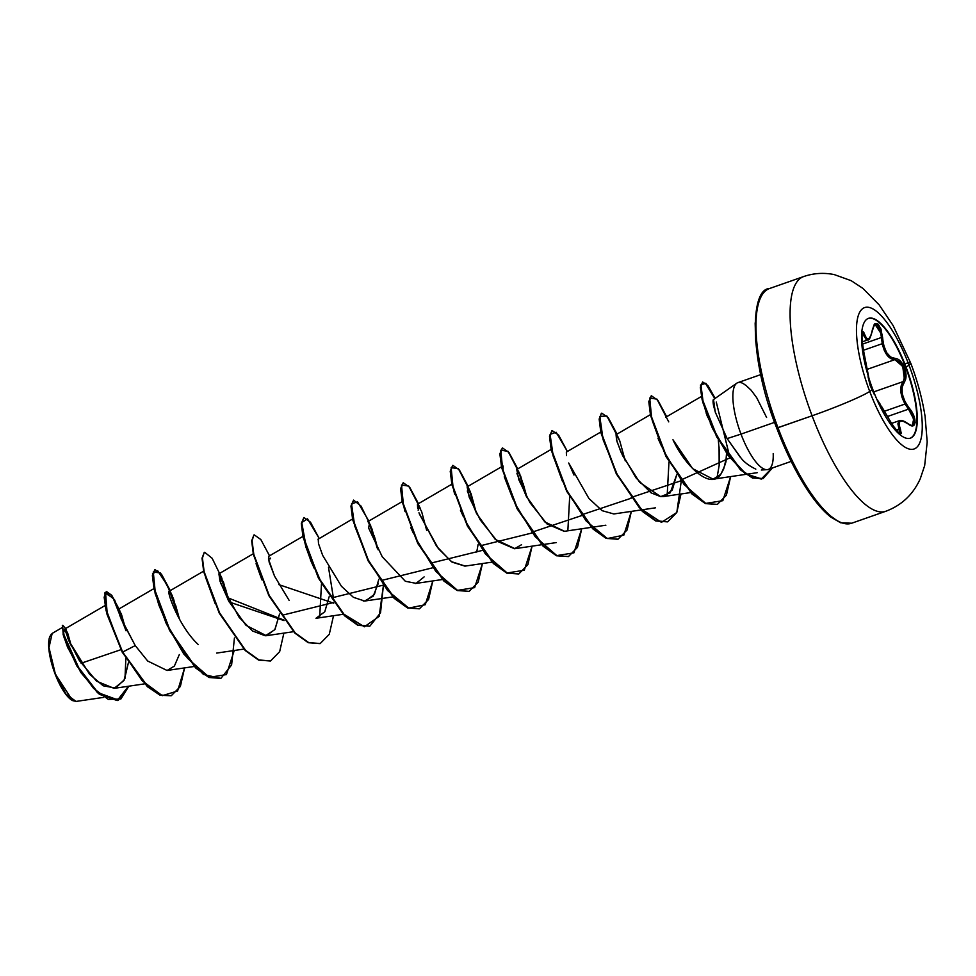<?xml version="1.0" encoding="UTF-8"?>
<svg xmlns="http://www.w3.org/2000/svg" width="976" height="976" viewBox="0 0 976 976"><rect width="100%" height="100%" fill="white"/><g stroke="black" fill="none" stroke-linecap="round" stroke-linejoin="round"><path stroke-width="1.46" d="M868.25 318.432A63.464 19.459 -109.3 0 1 905.667 367.244L906.07 367.11A63.464 19.459 -109.3 0 1 910.718 438.029A63.464 19.459 -109.3 0 1 872.788 389.412A12433.374 936.143 159.3 0 1 869.726 391.437A74.896 22.96 -109.3 0 1 862.967 308.416A74.896 22.96 -109.3 0 1 909.01 365.122A74.896 22.96 70.7 0 0 862.967 308.416A74.896 22.96 70.7 0 0 869.726 391.437A74.896 22.96 70.7 0 0 915.769 448.143A74.896 22.96 70.7 0 0 909.01 365.122A12433.374 936.143 159.3 0 1 906.07 367.11A63.464 19.459 -109.3 0 1 911.791 437.455A63.464 19.459 -109.3 0 1 872.788 389.412A63.464 19.459 -109.3 0 1 867.054 319.067A63.464 19.459 -109.3 0 1 906.07 367.11A12433.374 936.143 -20.7 0 0 909.01 365.122A49.739 3.745 -20.7 0 0 910.754 363.194A49.739 3.745 -20.7 0 0 904.728 363.658A49.739 3.745 159.3 0 1 910.754 363.194A49.739 3.745 159.3 0 1 909.01 365.122A74.896 22.96 -109.3 0 1 915.769 448.143A74.896 22.96 -109.3 0 1 869.726 391.437A12433.374 936.143 -20.7 0 0 872.788 389.412A63.464 19.459 -109.3 0 1 868.14 318.481A63.464 19.459 -109.3 0 1 906.07 367.11L905.667 367.244A63.464 19.459 70.7 0 0 869.226 318.225M880.474 404.625L877.473 400.062A0.927 0.915 -45.7 0 0 877.265 399.77A0.927 0.915 134.3 0 1 877.473 400.062L890.246 421.132C898.579 434.479 901.958 437.114 900.409 429.05C897.371 420.436 899.933 418.728 908.095 423.901C916.549 431.026 917.635 418.057 909.388 408.31C901.678 397.879 899.982 389.143 904.288 382.104C906.57 378.834 906.643 374.089 904.496 367.854L905.667 367.244L904.496 367.854L900.348 360.998L897.847 359.119L890.807 357.216L886.647 352.678L883.792 345.65L881.035 329.144L877.827 323.837L874.496 324.032L870.897 335.561L868.811 338.745L866.688 338.391L862.894 331.803L861.796 334.573L862.686 346.151L868.969 378.468M862.125 332.804L862.259 332.718C861.247 331.645 861.649 337.489 863.479 350.25L882.243 343.698L863.479 350.25L868.616 376.687A0.927 0.891 172.6 0 0 868.579 376.541A0.927 0.891 -7.4 0 1 868.616 376.699A0.927 0.891 172.6 0 1 868.616 376.809M873.996 324.923L877.131 324.74L880.084 329.693L881.45 337.489L862.381 344.162L881.45 337.489L882.243 343.698C884.744 354.032 888.953 359.351 894.882 359.644L899.604 361.889L903.508 368.269L904.935 375.98L903.178 381.592L873.74 391.901L903.178 381.592C899.421 386.996 900.043 394.475 905.057 404.027L902.129 397.635L900.787 391.254L901.202 385.679L903.178 381.592A0.927 0.756 40 0 1 904.288 382.104A0.927 0.756 -140 0 0 903.178 381.592M884.488 411.238L905.057 404.027L884.488 411.238M890.271 421.193L890.271 421.156C895.382 431.063 901.787 435.577 899.896 433.661L897.908 423.816L898.92 420.9L899.262 429.086L900.409 429.05L896.127 430.184L899.262 429.086L900.262 432.929L898.847 433.466L900.262 432.929M768.99 405.284L776.725 428.061L812.093 415.776A49.739 3.745 -20.7 0 0 869.726 391.437A49.739 3.745 159.3 0 1 812.093 415.776A124.33 38.113 70.7 0 0 886.403 511.046A124.33 38.113 -109.3 0 1 812.093 415.776L777.97 427.72A124.33 38.113 70.7 0 0 852.292 522.99A124.33 38.113 -109.3 0 1 777.97 427.72L776.725 428.061L785.826 449.851M902.715 364.133A49.739 3.745 159.3 0 1 904.313 363.743A49.739 3.745 -20.7 0 0 902.715 364.133M76.152 701.415L72.688 700.634L54.949 673.586A35.636 10.919 70.7 0 0 72.322 700.426M745.774 385.191L751.178 390.266L756.693 397.683L766.587 417.435M715.762 413.629L713.541 405.601C712.858 401.612 712.883 399.574 713.639 399.465L736.77 383.202M726.254 437.065L727.12 438.59L741.004 434.113A45.982 14.091 -109.3 0 1 736.66 383.275A45.982 14.091 -109.3 0 1 745.566 385.264M738.82 382.421A45.982 14.091 70.7 0 0 741.004 434.113L774.602 422.34L741.004 434.113A45.982 14.091 70.7 0 0 769.588 468.687M66.112 629.63L71.553 646.661L67.698 633.192L65.27 628.715L67.917 638.511L79.239 660.374L96.612 681.199L114.094 688.361L123.952 680.553L128.381 662.802L124.391 679.699L115.571 688.031L103.188 685.811L89.572 674.245L68.954 641L65.307 630.508L66.112 629.63L65.282 628.141L63.306 633.4L79.678 669.865L93.574 688.373L108.275 699.402L120.853 699.011L128.832 686.177L118.108 700.28L97.551 692.777L76.811 665.913L64.111 637.755L62.33 625.445L64.526 637.609L77.226 665.766L97.966 692.631L118.523 700.134M118.462 607.963L125.684 629.239L121.427 614.172L118.645 609.146L118.56 610.573M118.804 611.806L119.157 613.196M119.706 615.002L120.341 616.856M121.195 619.162L135.237 645.587L147.681 661.02L167.079 670.475L174.375 666.096L179.328 654.542M178.486 617.393L173.46 598.617L169.482 591.175C165.591 589.028 178.791 626.824 198.287 644.563M228.14 600.02L223.577 582.513L218.905 573.803L220.027 581.232L228.799 601.24L246.025 625.323L266.363 635.693L274.988 629.422L279.526 614.087L274.817 629.679L265.301 635.791L252.528 630.996L239.096 617.259L220.686 583.233L220.918 576.157L228.006 599.325L220.918 576.157M302.865 536.41L268.546 556.405L269.144 562.091L274.549 576.169L268.424 558.919L270.559 558.772L270.169 557.991M343.076 614.307L315.992 618.296L324.788 611.757L329.168 596.69M352.507 519.012L317.993 539.289M363.231 601.009L365.634 600.911L374.43 594.36L378.81 579.293M377.053 547.829L371.941 528.846L367.976 521.599M426.695 530.456L421.62 511.534L417.643 504.214M451.79 484.23L417.46 504.238L417.667 508.362M465.235 566.08L451.363 561.639L436.626 546.328L418.948 512.778M419.302 513.84L438.346 548.585L452.083 562.139L464.918 566.129L492.002 562.139M476.349 513.095L471.03 493.514L467.114 486.853L469.224 497.248L480.229 519.903L497.37 541.338L514.559 548.744L521.55 544.718M525.979 495.686L520.672 476.129L516.743 469.456L518.866 479.85L529.87 502.506L546.999 523.953L564.201 531.347L591.285 527.357M566.385 452.071L600.716 432.063M573.961 475.056L568.715 463.014L588.906 498.468L602.119 510.68L613.843 513.962L640.927 509.972M625.274 460.916L619.699 440.701L616.027 434.674L616.991 441.567L622.578 455.56L639.634 482.351L660.691 496.638L663.485 496.564L672.281 490.013L676.649 474.946L670.207 492.843L660.691 496.638L651.029 492.831L636.132 478.02L620.931 451.998L616.564 440.091L616.063 434.662L650.358 414.678M726.046 459.403L723.667 469.017L720.739 474.397C710.455 490.586 684.591 465.32 672.976 439.749L692.655 468.651L713.127 479.179L720.739 474.397C724.778 466.26 726.547 461.258 726.046 459.403L726.547 453.279M715.457 433.71L712.968 428.928M711.858 426.671L710.321 423.364M706.258 413.421L707.795 417.423M703.513 404.662L703.037 402.624M702.744 401.16L706.978 415.215L716.762 436.101M718.299 439.859L719.41 452.364L719.166 465.418L717.238 476.556L719.166 465.418L719.068 446.874M661.777 446.703L657.97 438.261M668.963 462.16L667.194 495.296M569.667 496.918L567.886 530.09L569.679 496.943M503.018 470.92L503.14 466.052M314.296 568.471L310.38 559.76M306.147 547.841L304.78 542.302M321.47 583.904L319.689 617.039M120.939 649.687L81.13 663.253L120.939 649.687M125.843 658.629L124.989 678.381L125.843 658.629M68.222 648.698L63.05 634.168M65.331 630.606L69.906 643.16L65.331 630.606M62.562 627.361L52.155 633.424L48.995 647.588L55.242 673.513L65.953 694.095L76.067 701.427L103.639 697.376M119.706 610.305L120.487 617.283L135.237 645.587L122.659 652.09L107.189 613.245L105.493 592.286L114.534 599.703L126.002 630.801M65.782 629.093L71.468 646.502L65.782 629.093M65.294 628.154L62.745 625.299M118.804 608.634L111.776 595.336L106.445 591.48L104.566 597.056L106.518 610.573L122.244 652.236L106.103 610.72L104.151 597.202L106.445 591.48M118.572 609.231L124.513 626.824L113.155 598.178L104.847 592.871L107.018 614.294L122.244 652.236L147.327 686.616L159.966 695.144L171.3 695.705L160.381 695.01L147.742 686.47L122.659 652.09L142.24 680.845L162.284 695.668L177.595 691.008L184.598 667.889L180.365 686.457L171.3 695.705M65.172 628.861L70.577 644.624L65.172 628.861M68.222 648.711L63.037 634.144M62.549 625.433L63.245 634.876L67.32 646.539L80.837 672.501L99.357 694.302L117.181 700.561L128.442 686.238M773.212 453.535A45.982 14.091 -109.3 0 1 766.672 469.676A45.982 14.091 -109.3 0 1 741.004 434.113L727.12 438.59L741.199 458.269C744.334 462.282 749.202 465.906 755.802 469.127M756.729 309.16L755.168 323.434L755.668 340.905L758.218 360.888L762.72 382.629M795.757 470.066L806.188 487.817L816.717 502.457L826.953 513.4L836.493 520.245M777.97 427.72A124.33 38.113 -109.3 0 1 768.868 288.774A124.33 38.113 70.7 0 0 777.97 427.72M812.093 415.776A124.33 38.113 -109.3 0 1 802.98 276.818A124.33 38.113 70.7 0 0 812.093 415.776M740.272 457.244L727.12 438.59L715.249 412.055L713.517 399.538M566.446 455.536L566.348 452.095M564.531 531.298L544.803 521.916L526.186 496.076L516.938 473.567L518.768 471.811L525.844 494.966C525.454 491.245 521.038 477.081 519.525 473.75L518.768 471.811M514.999 548.671L495.259 539.399L476.593 513.547L467.309 490.977L469.127 489.208L468.724 488.415L476.203 512.351M478.094 544.523L476.727 552.062M418.155 510.241L419.082 505.8M424.121 576.901L416.142 583.355L405.345 581.281L382.226 556.747L368.672 528.138L369.44 523.185M378.176 583.599L373.222 596.165L364.597 601.021L353.41 597.324L341.454 586.308L322.678 555.405L318.518 543.681L318.225 538.996M289.152 600.411L274.549 576.169M135.237 645.587L122.244 652.236L147.474 686.75L160.162 695.229L171.093 695.778M179.572 619.394L175.68 605.437M172.337 595.787L160.54 573.034L153.281 571.948L155.269 592.286L167.652 625.567L187.575 658.324L209.315 677.32L226.42 674.587L234.24 650.504M225.322 588.04L229.214 601.997L284.077 620.59M278.855 584.624L333.719 603.192M333.438 598.105L328.497 567.251M319.189 538.435L307.501 518.829L301.755 522.587L306.293 547.475L321.36 582.782L342.93 613.587L364.39 626.787L379.164 616.381L383.361 585.807L380.53 612.806L369.855 626.141L358.302 625.177L344.918 615.588L318.908 578.121L303.438 536.971L301.718 523.295L303.926 517.5L310.466 522.148L319.189 538.435M368.83 521.05L357.582 501.835L351.519 503.909L354.691 525.881L367.696 559.028L387.557 590.517L408.749 608.109L425.255 604.717L432.807 580.94L428.562 599.508L419.497 608.756L407.944 607.78L394.56 598.19L368.55 560.736L353.08 519.586L351.36 505.91L353.568 500.115L361.059 506.093L370.892 526.223M420.546 508.825L408.749 486.085L401.49 484.999L403.478 505.336L415.861 538.618L435.784 571.375L457.524 590.37L474.629 587.625L482.449 563.542L478.203 582.123L469.139 591.371L457.585 590.395L444.202 580.805L418.192 543.339L402.722 502.189L401.002 488.512L403.21 482.717L409.749 487.366L418.472 503.653M470.188 491.453L458.391 468.7L451.132 467.614L453.12 487.939L465.503 521.221L485.426 553.978L507.154 572.973L524.271 570.24L532.079 546.157L527.845 564.726L518.781 573.973L507.239 573.01L493.844 563.42L467.833 525.954L452.364 484.791L450.644 471.115L452.852 465.332L459.391 469.968L468.114 486.268M527.064 497.687L523.16 483.681M519.83 474.068L508.032 451.302L500.773 450.217L502.762 470.554L515.133 503.823L535.068 536.58L556.796 555.588L573.9 552.855L581.72 528.76L577.487 547.341L568.435 556.576L556.881 555.612L543.486 546.035L517.475 508.569L502.006 467.406L500.285 453.73L502.494 447.935L509.033 452.583L517.756 468.87M567.398 451.485L556.149 432.27L550.086 434.344L553.246 456.329L566.263 489.476L586.125 520.952L607.316 538.545L623.823 535.153L631.362 511.375L627.129 529.944L618.064 539.191L606.523 538.227L593.127 528.638L567.117 491.172L551.647 450.009L549.927 436.333L552.135 430.55L558.675 435.198L567.398 451.485M619.101 439.273L606.84 415.971L599.813 416.471L603.144 439.81L617.613 475.446L639.353 507.715L661.435 522.355L676.807 512.485L681.211 481.461M668.743 421.876L656.946 399.123L649.699 398.049L651.687 418.387L664.07 451.656L683.993 484.425L705.721 503.409L722.826 500.676L730.646 476.593L726.412 495.174L717.348 504.409L705.794 503.445L692.399 493.856L666.401 456.39L650.931 415.239L649.199 401.563L651.419 395.768L657.958 400.416L666.681 416.703M715.176 398.367L705.819 383.239L700.927 384.934L703.135 401.953L712.87 428.208L728.291 455.036L745.908 473.897L761.658 478.948L772.358 467.98L763.159 478.533L752.825 477.837L740.808 469.663L717.128 436.797L702.574 399.782L700.744 387.265L702.61 381.958L707.893 385.496L715.176 398.367M154.806 569.752L152.378 575.608L154.098 589.284L169.58 630.447L195.578 667.913L208.974 677.49L220.735 678.381L203.459 674.44L183.732 653.908L166.286 623.688L155.196 593.713L152.512 573.839L157.697 570.765L167.701 585.929L178.035 615.1M283.638 619.98L227.676 597.715L220.039 574.681M283.882 633.107L279.648 651.675L270.584 660.923L259.03 659.959L245.635 650.37L219.624 612.904L204.155 571.741L202.435 558.065L204.24 552.428L202.02 558.211L203.74 571.887L219.21 613.05L245.22 650.516L258.616 660.105L270.376 660.996M333.524 615.722L329.278 634.29L320.213 643.538L308.672 642.574L295.277 632.985L269.266 595.506L253.797 554.356L252.076 540.68L253.882 535.031L251.662 540.826L253.382 554.502L268.851 595.653L294.862 633.131L308.257 642.708L320.006 643.611M303.926 517.5L301.303 523.441L303.024 537.117L318.493 578.268L344.504 615.734L357.887 625.323L369.648 626.214M376.602 545.535L368.965 522.514M353.568 500.115L350.945 506.044L352.665 519.72L368.135 560.883L394.145 598.337L407.529 607.926L419.29 608.829M403.21 482.717L400.587 488.659L402.307 502.335L417.777 543.486L443.787 580.952L457.171 590.541L469.139 591.371M452.657 465.418L450.229 471.262L451.949 484.938L467.419 526.101L493.429 563.567L506.825 573.156L518.781 573.973M502.298 448.021L499.871 453.877L501.591 467.541L517.06 508.703L543.071 546.182L556.466 555.759L568.435 556.576M551.94 430.636L549.512 436.479L551.233 450.156L566.702 491.318L592.713 528.785L606.108 538.374L617.857 539.264M681.004 493.99L676.771 512.559L667.706 521.806L656.153 520.83L642.757 511.241L616.759 473.775L601.289 432.624L599.569 418.948L601.362 413.299L599.154 419.094L600.874 432.758L616.344 473.921L642.354 511.387L655.738 520.977L667.499 521.867M651.212 395.853L648.796 401.709L650.516 415.386L665.986 456.536L691.984 494.002L705.38 503.592L717.14 504.482M702.61 381.958L700.341 387.411L702.159 399.916L716.713 436.943L740.394 469.81L752.411 477.984L762.951 478.594M601.777 413.153L608.316 417.801L617.039 434.088M374.247 535.861L378.139 549.83M254.297 534.885L260.824 539.533L269.547 555.82M204.655 552.282L212.146 558.272L221.979 578.39M234.435 637.975L231.605 664.973L220.942 678.32L209.389 677.356L195.993 667.767L169.983 630.301L154.513 589.138L152.793 575.462L155.013 569.667L161.552 574.315L170.263 590.602M155.831 594.408L158.795 604.876L165.432 620.773M205.472 577.023L215.074 603.388M404.04 507.459L404.991 511.546M410.798 527.674L413.641 533.823M453.681 490.086L454.645 494.161M460.452 510.289L463.283 516.438M504.287 476.776L512.925 499.041M552.965 455.28L562.566 481.656M667.181 495.296L668.95 462.148M652.249 420.51L661.85 446.874M716.823 477.911L717.238 476.556M771.955 468.126L761.231 479.094L745.469 474.031L727.852 455.145L712.419 428.281L702.696 402.027L700.512 385.044L705.441 383.409L714.81 398.623M716.299 402.088L729.78 457.085M729.853 457.878L680.736 480.107M680.76 480.863L631.094 497.492M631.118 498.248L581.452 514.889M581.489 515.645L531.81 532.274M531.847 533.03L481.9 545.401M482.205 550.427L432.258 562.786M432.563 567.812L382.616 580.183M382.921 585.21L332.975 597.58M333.28 602.595L283.333 614.965M49.922 636.389A35.636 10.919 70.7 0 0 54.949 673.586L55.242 673.513M49.776 636.803L51.338 634.071M49.105 639.012L48.8 648.247L50.85 660.386L54.949 673.586L60.463 685.823L66.563 695.254L72.309 700.426M862.223 332.779L863.894 335.488L861.747 336.244L863.894 335.488A0.927 0.708 -19.4 0 0 864.76 334.683C861.662 325.703 860.588 338.684 863.479 350.299L868.872 378.066M891.552 423.413L899.482 420.632M905.057 404.027L908.534 409.139L887.599 416.471L908.534 409.139L912.719 416.008L914.036 422.388L911.938 425.341M908.534 409.139L913.719 419.119L912.279 425.255M881.877 406.931L892.43 424.889L899.103 433.344L901.324 433.527L899.042 424.048L899.97 421.254L903.251 421.217L910.73 425.426L912.926 425.756L915.146 422.608L913.768 415.739L904.898 401.441L902.251 393.926L902.105 387.069L905.582 379.579L906.057 376.114L904.496 367.854C902.007 361.828 898.969 358.741 895.395 358.57A0.927 0.793 86.8 0 1 894.882 359.644L867.2 369.343L894.882 359.644L891.003 358.692L887.257 355.471L884.219 350.262L882.243 343.698M874.947 324.264L881.06 333.548M865.993 339.319L863.894 335.488L867.798 339.892C869.128 340.673 870.69 337.281 872.483 329.742L872.483 329.742C873.91 324.923 874.752 323.08 874.996 324.239L874.96 324.252M899.408 420.656C901.287 419.9 904.13 420.9 907.936 423.645L907.631 423.572M863.894 335.488A0.927 0.708 160.6 0 0 864.76 334.683C867.627 341.698 870.189 339.99 872.434 329.546C876.253 319.616 879.632 322.263 882.609 337.489L881.45 337.489L882.609 337.489C883.805 350.628 888.062 357.667 895.395 358.57A0.927 0.793 -93.2 0 1 894.882 359.644L902.751 366.5L904.398 379.347M910.315 438.175A63.464 19.459 70.7 0 0 905.667 367.244A63.464 19.459 -109.3 0 1 910.205 438.212M885.805 511.265C901.641 505.336 913.133 494.49 920.27 478.728L924.662 465.613L927.2 441.957L925.089 416.386C922.235 398.623 917.477 380.908 910.779 363.243L893.113 325.557L879.181 304.902L862.894 288.371L851.194 280.685L834.199 274.573C823.646 272.499 813.435 273.17 803.59 276.586L769.478 288.542C749.653 288.859 749.348 360.022 776.725 428.049C786.888 454.792 798.405 477.301 811.251 495.552C818.108 505.117 824.647 512.302 830.881 517.134L840.653 522.782L851.682 523.221L885.805 511.265M791.17 461.392L768.258 469.419M65.27 628.715L105.018 605.559M114.094 688.361L144.509 683.871M118.645 609.146L153.952 588.577M167.079 670.475L194.151 666.486M169.263 591.188L203.581 571.192M216.709 653.078L243.793 649.089M218.905 573.803L253.223 553.795M266.363 635.693L293.434 631.704M365.634 600.911L392.718 596.922M367.818 521.635L402.149 501.627M415.276 583.526L442.36 579.524M467.114 486.853L501.432 466.845M514.559 548.744L541.643 544.742M542.131 544.681L556.222 542.595M516.743 469.456L551.074 449.46M591.773 527.284L605.864 525.21M641.415 509.899L655.518 507.813M663.485 496.564L690.569 492.575M665.669 417.289L701.793 396.244M713.127 479.179L745.908 474.348M746.42 474.275L757.266 472.677M125.416 628.69L119.084 609.378M737.856 382.641L760.768 374.613M761.341 470.017L767.051 469.663M618.052 437.028L617.649 436.248M171.276 593.554L170.873 592.761M256.066 563.701L261.885 579.842M305.708 546.316L311.515 562.432M912.316 425.243L912.292 425.255C912.45 425.951 910.998 425.426 907.936 423.645M862.089 341.905L867.798 339.892M874.35 394.56L870.128 385.41L868.03 376.773M868.603 376.687L868.884 378.115M877.278 399.782L890.271 421.156"/></g></svg>
